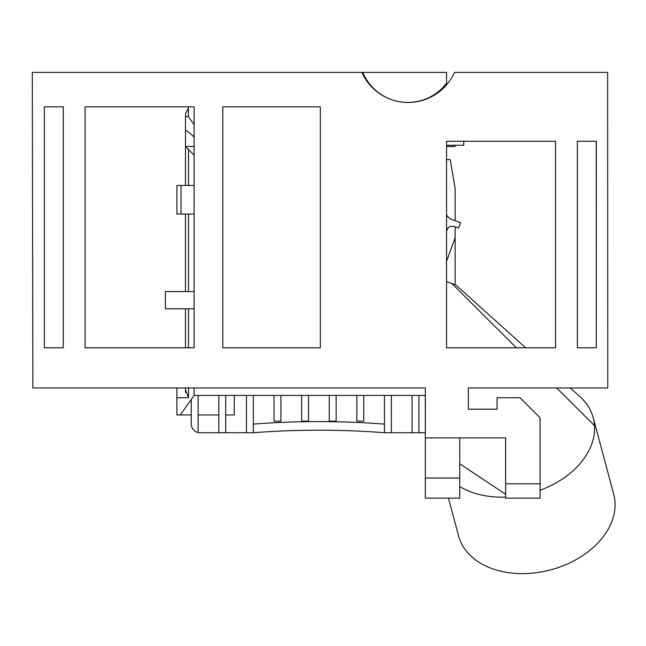 <?xml version="1.0" encoding="UTF-8"?>
<svg xmlns="http://www.w3.org/2000/svg" width="646" height="646" viewBox="0 0 646 646"><rect width="100%" height="100%" fill="white"/><g stroke="black" fill="none" stroke-linecap="round" stroke-linejoin="round"><path stroke-width="0.97" d="M198.12 395.441L198.12 432.562C193.84 431.367 191.539 428.556 191.232 424.123L191.232 399.503M596.226 208.618L596.218 198.572L596.226 208.618M596.266 306.156L596.266 296.11L596.266 306.156M446.556 84.86L446.556 83.269A48.773 48.773 0 0 1 362.786 72.392L361.897 72.392A50.663 50.663 -176.9 0 0 454.461 72.392L607.636 72.392L607.781 387.963L596.306 387.963M446.556 231.866C447.282 227.44 449.85 225.648 454.251 226.48L458.644 228.078L460.606 222.684L450.327 218.946L447.137 216.079A5.741 5.741 0 0 1 446.556 213.56M463.763 141.248L463.763 145.277L446.556 145.277L446.556 141.248L555.568 141.248L555.568 347.798L446.556 347.798L446.556 141.248M596.306 347.798L596.306 141.248L577.371 141.248L577.371 347.798L596.306 347.798L596.193 141.248M446.556 146.489L455.164 146.489L455.164 145.277M194.099 137.17A38.728 38.728 0 0 0 185.491 130.112L185.491 113.72L188.947 106.816M185.491 130.112L185.491 146.489L194.099 155.097L194.099 185.442L176.891 185.442L176.891 214.06L194.099 214.06L194.099 291.588L165.408 291.588L165.408 308.796L194.099 308.796L194.099 347.798L194.099 106.816L194.099 124.702L188.366 116.595L185.491 116.595M176.891 197.498L176.891 202.077M540.08 483.797L505.648 483.797L505.648 498.147L540.08 498.147L540.08 417.817M222.789 347.798L320.327 347.798L222.789 347.798L222.789 106.816L320.327 106.816L320.327 347.798M540.08 490.282A80.33 56.8 -15 0 0 594.506 425.609A80.33 56.8 -15 0 0 593.214 417.72L613.7 494.174A80.33 56.8 165 0 1 550.812 569.829A80.33 56.8 165 0 1 458.523 535.752L448.445 498.147M516.372 347.798L451.812 283.505L446.556 281.591M594.506 425.609L556.707 387.963M593.214 417.72A80.33 56.8 -15 0 0 580.035 396.749A80.33 56.8 -15 0 0 579.317 396.119M455.164 284.725L451.812 283.505L455.164 284.725L455.164 226.811M446.556 217.678L447.137 216.079M455.164 220.706L455.164 188.543L450.205 159.619L446.556 159.619M446.556 261.299L455.164 237.647M446.556 83.269A48.773 48.773 0 0 1 362.786 72.392L446.556 72.392L446.556 83.269M188.366 107.987L188.366 116.595M185.491 392.493L185.491 387.963L185.491 389.982L188.511 397.734L188.511 387.963M185.491 308.796L185.491 347.798M194.099 146.489L185.491 146.489L185.491 185.442M185.491 214.06L185.491 291.588M176.891 185.442L176.891 214.06M540.072 417.817L519.998 397.734L497.04 397.734L497.04 409.209L468.358 409.209L468.358 387.963L607.781 387.963M505.648 483.797L505.648 437.899L425.326 437.899L425.367 387.963L32.873 387.963L32.3 72.392L361.897 72.392M194.099 347.798L85.086 347.798L85.086 106.816L194.099 106.816M44.348 347.798L63.284 347.798L63.284 106.816L44.348 106.816L44.348 347.798M425.326 478.064L425.326 498.147L459.75 498.147L459.75 478.064L425.326 478.064L425.326 437.899M459.75 478.064L459.75 437.899M505.648 494.279L459.75 463.796M459.75 486.567A80.33 56.8 -15 0 0 486.64 495.999A80.33 56.8 -15 0 0 505.648 497.113M425.367 395.441L194.099 395.441L194.099 387.963L425.367 387.963M176.891 387.963L176.891 414.942L180.323 414.942L194.099 395.441M425.326 443.632L425.286 395.441M198.12 432.562A8.608 8.608 0 0 0 199.84 432.731L253.329 432.731A846.874 846.874 0 0 1 384.459 432.731L425.286 432.731M384.459 424.099A855.482 855.482 0 0 0 253.329 424.099M425.326 432.158L425.326 395.441M418.947 395.441L418.947 432.731M412.067 432.731L412.067 395.441M391.347 395.441L391.347 432.731M384.459 432.731L384.459 395.441M363.738 395.441L363.738 421.152L356.858 421.152L356.858 395.441M336.138 395.441L336.138 421.152L329.25 421.152L329.25 395.441M308.53 395.441L308.53 421.152L301.65 421.152L301.65 395.441M280.929 395.441L280.929 421.152L274.041 421.152L274.041 395.441M253.329 395.441L253.329 432.731M246.441 432.731L246.441 395.441M234.264 395.441L234.264 414.942L225.72 414.942M225.72 395.441L225.72 432.731M218.833 432.731L218.833 395.441M181.025 214.06L181.025 185.442M188.511 347.798L188.511 308.796M188.511 291.588L188.511 214.06M188.511 185.442L188.511 149.501M176.891 397.734L188.511 397.734M455.826 284.967L525.634 347.798M570.257 387.963L580.027 396.757M191.232 414.942L180.323 414.942M218.833 414.942L198.12 414.942"/></g></svg>
